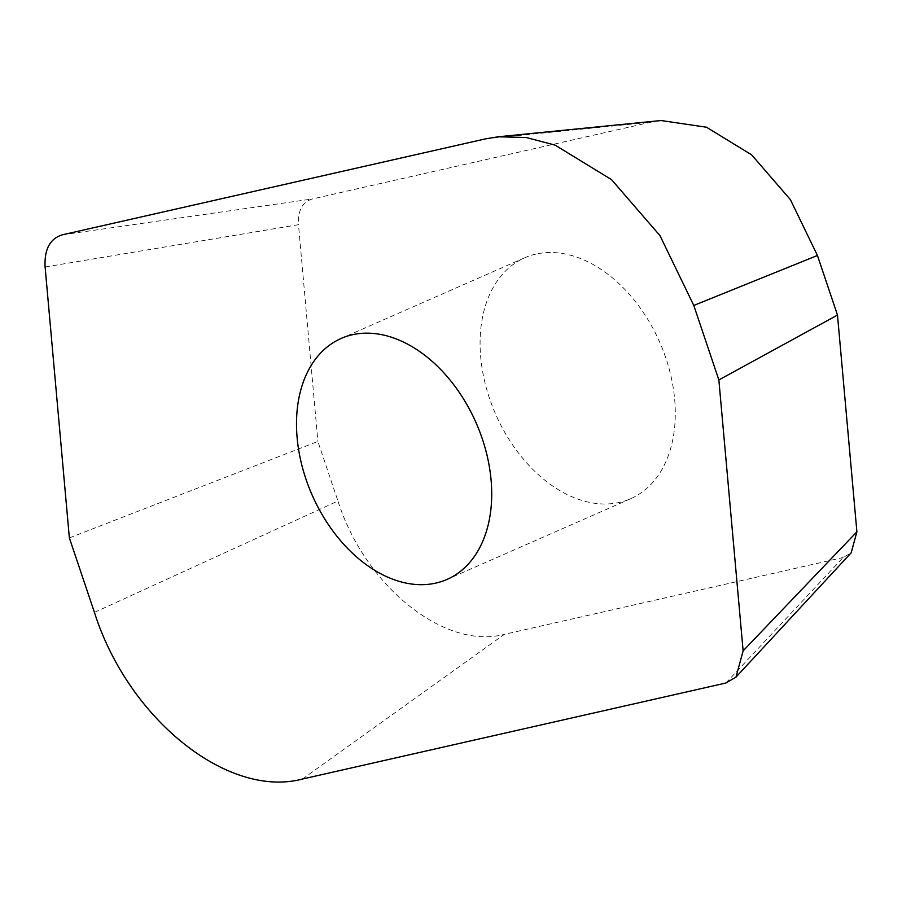 <?xml version="1.0" encoding="UTF-8"?>
<svg xmlns="http://www.w3.org/2000/svg" width="902" height="902" viewBox="0 0 902 902"><rect width="100%" height="100%" fill="white"/><g stroke="black" fill="none" stroke-linecap="round" stroke-linejoin="round"><path stroke-width="0.68" stroke-dasharray="4.51 3.38" d="M725.907 683.017L843.122 557.526L851.172 552.825M302.441 779.035L504.353 634.343L843.122 557.526M94.428 612.39L337.946 501.027C364.96 586.3 444.742 650.218 504.353 634.343M69.364 537.896L317.887 441.439L337.946 501.027M45.1 266.981L298.483 224.699L317.887 441.439M62.317 234.824L312.25 198.981C302.384 202.025 297.784 210.594 298.483 224.699M485.783 138.807L651.03 122.165L312.25 198.981M661.065 120.541L651.03 122.165M535.912 254.105A131.602 89.58 -113.7 0 0 524.75 257.769A131.602 89.58 -113.7 0 0 492.391 406.34A131.602 89.58 -113.7 0 0 619.471 502.403A131.602 89.58 -113.7 0 0 630.633 498.738A131.602 89.58 -113.7 0 0 662.993 350.179A131.602 89.58 -113.7 0 0 535.912 254.105M630.633 498.738L447.054 579.4M524.75 257.769L341.17 338.442"/><path stroke-width="1.35" d="M735.964 677.143L851.172 552.825L856.9 531.808L837.484 315.069L817.438 255.48L790.377 199.613L751.625 154.84L706.48 127.227L661.065 120.541L498.332 136.777L485.783 138.807L62.317 234.824C49.982 238.635 44.243 249.347 45.1 266.981L69.364 537.896L94.428 612.39C128.208 718.973 227.935 798.868 302.441 779.035L725.907 683.017L735.964 677.143L743.124 650.861L856.9 531.808M743.124 650.861L718.86 379.945L837.484 315.069M718.86 379.945L693.796 305.451L659.971 235.625L611.545 179.656L555.113 145.132L526.272 137.521L498.332 136.777M693.796 305.451L817.438 255.48M352.332 334.766A131.602 89.58 66.3 0 1 479.413 430.84A131.602 89.58 66.3 0 1 447.054 579.4A131.602 89.58 66.3 0 1 435.892 583.075A131.602 89.58 66.3 0 1 308.811 487.001A131.602 89.58 66.3 0 1 341.17 338.442A131.602 89.58 66.3 0 1 352.332 334.766"/></g></svg>
